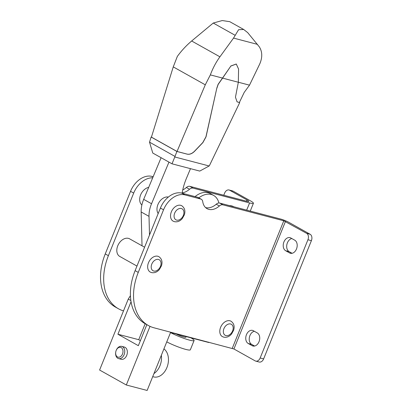 <?xml version="1.0" encoding="UTF-8"?>
<svg xmlns="http://www.w3.org/2000/svg" width="411" height="411" viewBox="0 0 411 411"><rect width="100%" height="100%" fill="white"/><g stroke="black" fill="none" stroke-linecap="round" stroke-linejoin="round"><path stroke-width="0.62" d="M246.451 334.677A6.936 4.875 -75.3 0 0 248.198 343.473L252.128 345.672A6.936 4.875 -75.3 0 0 252.945 346.005A6.936 4.875 -75.3 0 0 259.238 341.135A6.936 4.875 -75.3 0 0 257.276 332.92L253.351 330.721A6.936 4.875 -75.3 0 0 252.529 330.393A6.936 4.875 -75.3 0 0 246.451 334.677M254.332 331.271A6.936 4.875 -75.3 0 0 249.919 335.587A6.936 4.875 -75.3 0 0 251.666 344.382L254.615 346.031M283.919 241.94A6.936 4.875 -75.3 0 0 285.666 250.736L289.596 252.935A6.936 4.875 -75.3 0 0 290.413 253.268A6.936 4.875 -75.3 0 0 296.706 248.393A6.936 4.875 -75.3 0 0 294.749 240.183L290.818 237.984A6.936 4.875 -75.3 0 0 290.002 237.65A6.936 4.875 -75.3 0 0 283.919 241.94M291.8 238.534A6.936 4.875 -75.3 0 0 287.387 242.85A6.936 4.875 -75.3 0 0 289.133 251.645L292.082 253.294M182.181 192.831A15.125 10.583 119.2 0 0 189.522 189.25L186.378 187.493A15.125 10.583 -60.8 0 1 182.741 189.944M136.961 266.071L119.76 256.438A10.085 7.054 -60.8 0 1 118.111 244.997A10.085 7.054 -60.8 0 1 128.432 238.37A10.085 7.054 -60.8 0 1 129.614 238.842L144.574 247.222M150.236 272.061A8.826 6.175 -60.8 0 1 148.797 262.048A8.826 6.175 -60.8 0 1 157.829 256.248A8.826 6.175 -60.8 0 1 158.862 256.664C161.811 258.755 162.679 261.797 161.466 265.789L159.391 269.503C157.115 272.128 154.51 273.161 151.567 272.596L150.236 272.061M173.113 221.139A8.826 6.175 -60.8 0 1 171.675 211.126A8.826 6.175 -60.8 0 1 180.706 205.325A8.826 6.175 -60.8 0 1 181.739 205.736C184.688 207.832 185.556 210.874 184.344 214.861L182.268 218.575C179.992 221.205 177.388 222.238 174.444 221.673L173.113 221.139M222.377 336.604A8.826 6.175 -60.8 0 1 220.933 326.596A8.826 6.175 -60.8 0 1 229.965 320.791A8.826 6.175 -60.8 0 1 230.997 321.207C233.951 323.303 234.82 326.344 233.602 330.331L231.527 334.045C229.251 336.676 226.646 337.708 223.707 337.143L222.377 336.604M201.292 199.263A5.04 3.529 119.2 0 0 200.707 199.027L197.563 197.265A5.04 3.529 -60.8 0 1 198.153 197.506L201.292 199.263A5.04 3.529 119.2 0 1 202.731 201.611A15.125 10.583 119.2 0 0 207.036 208.644A15.125 10.583 119.2 0 0 208.809 209.358A15.125 10.583 119.2 0 0 219.382 205.973L216.237 204.216A15.125 10.583 -60.8 0 1 205.664 207.596A15.125 10.583 -60.8 0 1 205.572 207.57M189.522 189.25A5.04 3.529 119.2 0 1 193.047 188.125L249.59 202.947A12.607 1.608 22 0 0 253.423 203.265A12.607 1.608 22 0 0 250.407 200.82L233.119 191.136A5.04 3.545 -75.3 0 0 232.523 190.894L229.055 189.985A5.04 3.545 -75.3 0 0 224.632 193.103L223.769 195.24M186.378 187.493A5.04 3.529 -60.8 0 1 189.903 186.363L246.446 201.185A7.562 0.966 22 0 0 248.747 201.38A7.562 0.966 22 0 0 246.939 199.91L246.425 201.179M229.055 189.985A5.04 3.545 -75.3 0 1 229.646 190.226L246.939 199.91M219.382 205.973A5.04 3.529 119.2 0 1 222.906 204.848L283.79 220.805L306.663 233.35A5.04 3.545 -75.3 0 1 307.931 239.747L260.158 357.991L263.631 358.901L311.399 240.656A5.04 3.545 -75.3 0 0 310.13 234.26L288.912 222.382A6.304 0.807 22 0 0 280.646 219.042L219.762 203.085A5.04 3.529 -60.8 0 0 216.237 204.216M285.445 221.472L233.926 348.985L255.144 360.868A5.04 3.545 -75.3 0 0 255.74 361.11A5.04 3.545 -75.3 0 0 260.158 357.991M255.74 361.11L259.207 362.019A5.04 3.545 -75.3 0 0 263.631 358.901M200.707 199.027L184.919 194.891A20.17 14.113 119.2 0 0 163.547 209.8L138.26 272.401A50.425 35.279 119.2 0 0 148.314 325.486A50.425 35.279 119.2 0 0 154.217 327.86L233.926 348.985M163.547 209.8L160.408 208.043A20.17 14.113 -60.8 0 1 181.775 193.129L197.563 197.265M148.314 325.486L145.17 323.729A50.425 35.279 -60.8 0 1 135.116 270.638L160.408 208.043M153.144 176.73L151.916 176.406A20.17 14.113 -60.8 0 0 130.544 191.321L105.252 253.921A50.425 35.279 -60.8 0 0 115.306 307.007L118.45 308.769A50.425 35.279 119.2 0 0 123.49 310.896M152.686 177.824A20.17 14.113 119.2 0 0 133.688 193.078L108.396 255.678A50.425 35.279 119.2 0 0 118.45 308.769M141.872 204.991A10.085 7.054 -60.8 0 1 140.552 195.091A10.085 7.054 -60.8 0 1 148.69 187.385M123.007 347.023A6.304 4.429 104.7 0 1 127.271 353.352A6.304 4.429 104.7 0 1 126.788 355.207A6.304 4.429 104.7 0 1 126.722 355.371A6.304 4.429 104.7 0 1 119.966 358.633M150.01 326.355L126.316 384.994L147.133 390.45L170.55 332.489L208.711 342.491L208.839 342.178M126.316 384.994L99.601 370.034L128.263 299.085L130.415 295.709M140.392 340.621L138.733 339.692L145.181 323.734M130.847 300.533L128.263 299.085M146.84 324.664L138.348 345.677L117.916 334.235L138.733 339.692M233.936 206.8A19.538 13.671 119.2 0 0 229.323 205.592M218.883 203.003A19.538 13.671 119.2 0 0 213.592 195.405A19.538 13.671 119.2 0 0 198.826 197.881M131.042 301.756L117.916 334.235M213.592 195.405L210.447 193.648A19.538 13.671 119.2 0 0 195.066 196.612M116.164 350.491A5.066 3.56 104.7 0 1 121.209 347.603A5.066 3.56 104.7 0 1 122.483 354.03A5.066 3.56 104.7 0 1 117.993 357.149A5.066 3.56 104.7 0 1 115.722 352.114A5.066 3.56 104.7 0 1 116.113 350.624A5.066 3.56 104.7 0 1 116.164 350.491M116.113 350.624L116.185 350.444A6.304 4.429 104.7 0 1 116.246 350.285A6.304 4.429 104.7 0 1 121.774 346.386A6.304 4.429 104.7 0 1 124.107 354.683A6.304 4.429 104.7 0 1 118.579 358.582A6.304 4.429 104.7 0 1 115.697 352.299L115.722 352.114M163.927 348.882A15.125 10.635 104.7 0 1 166.917 367.542A15.125 10.635 104.7 0 1 153.652 376.897L152.707 376.651M161.348 355.268A15.125 10.635 104.7 0 1 159.977 365.723A15.125 10.635 104.7 0 1 153.95 373.573M186.168 336.583L185.916 337.21A6.304 0.807 -158 0 1 182.345 336.552A6.304 0.807 -158 0 1 176.211 333.973M190.915 337.827A15.125 1.932 -158 0 1 194.095 340.519L190.35 349.792A15.125 1.932 -158 0 1 181.6 348.143A15.125 1.932 -158 0 1 166.763 341.86M194.095 340.519A15.125 1.932 -158 0 1 185.351 338.87A15.125 1.932 -158 0 1 170.514 332.586M168.351 197.064A10.085 7.054 119.2 0 0 159.006 202.428A10.085 7.054 119.2 0 0 158.173 213.571M161.107 157.711L143.68 199.345A25.21 17.642 119.2 0 0 141.158 211.963L142.026 245.793M168.967 162.109L151.541 203.743A25.21 17.642 119.2 0 0 149.013 216.366L149.496 235.041M190.483 168.659L186.43 178.343A50.425 35.279 119.2 0 0 182.114 193.221M238.334 82.251L222.587 78.126L230.854 66.058L236.289 64.034L238.575 69.053L238.334 82.251L235.457 97.181L237.055 101.81L239.68 102.658L209.369 165.751L209.137 165.977L174.793 156.976L176.889 151.454L187.19 154.151C189.666 154.654 192.132 153.693 194.593 151.269L202.906 142.56L206.034 136.832L216.828 88.093L218.133 84.276L222.51 78.08L210.345 74.894C212.816 68.241 216.011 62.215 219.921 56.816L233.535 38.095L238.596 29.705L243.713 29.494L247.694 32.628L259.372 46.921C262.377 51.76 262.521 57.386 259.809 63.808L249.508 85.159L244.216 92.393L239.341 102.539L237.013 101.789M216.905 88.139L218.215 84.322L222.587 78.126M243.713 29.494L229.764 21.68L222.243 20.55L213.247 23.042L191.654 40.987C186.265 45.559 181.492 50.702 177.336 56.41L173.257 66.885L151.428 137.13L151.13 137.027L149.522 142.165L152.774 153.046L172.014 163.819L174.793 156.976M216.828 88.093L205.952 136.791L202.829 142.519L194.511 151.222C192.055 153.652 189.589 154.613 187.113 154.11L177.028 151.464L205.284 84.82L210.345 74.894M249.508 85.159L238.334 82.231M230.854 66.058L222.51 78.08M230.776 66.012L236.248 64.013M209.137 165.977L199.746 171.084L172.014 163.819M239.68 102.658L239.372 102.483M174.803 156.319L149.522 142.165M176.889 151.454L151.13 137.027M177.028 151.464L151.428 137.13M248.198 343.473L251.666 344.382M285.666 250.736L289.133 251.645M153.781 271.039A6.304 4.408 -60.8 0 1 151.782 264.103A6.304 4.408 -60.8 0 1 158.461 259.449A6.304 4.408 -60.8 0 1 160.46 266.379A6.304 4.408 -60.8 0 1 153.781 271.039M176.658 220.116A6.304 4.408 -60.8 0 1 174.66 213.181A6.304 4.408 -60.8 0 1 181.338 208.521A6.304 4.408 -60.8 0 1 183.337 215.456A6.304 4.408 -60.8 0 1 176.658 220.116M225.916 335.582A6.304 4.408 -60.8 0 1 223.923 328.651A6.304 4.408 -60.8 0 1 230.602 323.991A6.304 4.408 -60.8 0 1 232.595 330.922A6.304 4.408 -60.8 0 1 225.916 335.582M307.931 239.747L311.399 240.656M306.663 233.35L310.13 234.26M222.906 204.848L219.762 203.085M184.919 194.891L181.775 193.129M138.26 272.401L135.116 270.638M153.02 177.028L151.916 176.406M229.646 190.226L233.119 191.136M193.047 188.125L189.903 186.363M249.59 202.947L246.682 210.139M108.396 255.678L105.252 253.921M133.688 193.078L130.544 191.321M283.79 220.805L232.272 348.317M289.596 252.935L291.291 253.376M252.128 345.672L253.818 346.119M149.013 216.366L141.158 211.963M151.541 203.743L143.68 199.345M219.921 56.816L191.654 40.987M257.512 44.378L233.535 38.095M235.22 35.346L213.247 23.042M205.284 84.82L173.257 66.885M250.263 211.079L253.423 203.265M121.194 359.265L118.579 358.582M124.394 347.074L121.774 346.386"/></g></svg>
